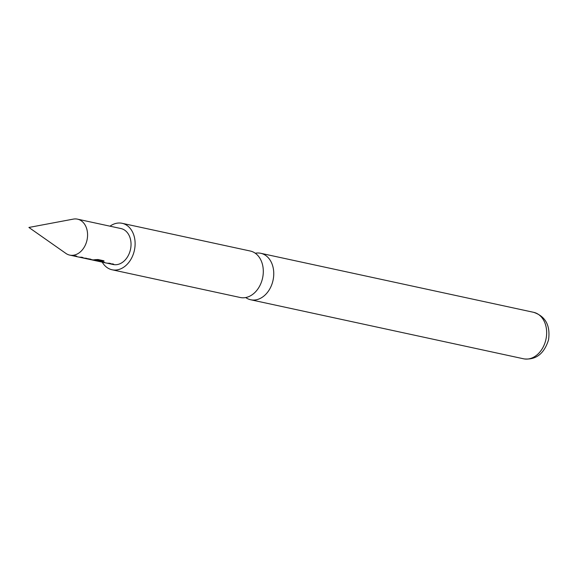 <?xml version="1.0" encoding="UTF-8"?>
<svg xmlns="http://www.w3.org/2000/svg" width="578" height="578" viewBox="0 0 578 578"><rect width="100%" height="100%" fill="white"/><g stroke="black" fill="none" stroke-linecap="round" stroke-linejoin="round"><path stroke-width="0.87" d="M77.199 219.091A18.395 13.713 102.2 0 1 77.517 219.156A18.395 13.713 102.2 0 1 87.068 239.819A18.395 13.713 102.2 0 1 70.054 255.173A18.395 13.713 102.2 0 1 69.736 255.108A18.395 13.713 102.2 0 1 65.899 253.417L28.9 227.457L73.319 219.113A18.395 13.713 102.2 0 1 77.199 219.091M102.227 262.137A23.77 17.723 -77.8 0 0 112.06 269.767L240.246 297.497A23.77 17.723 -77.8 0 0 240.658 297.583A23.77 17.723 -77.8 0 0 262.65 277.736A23.77 17.723 -77.8 0 0 250.296 251.033L122.117 223.303A23.77 17.723 -77.8 0 0 121.705 223.216A23.77 17.723 -77.8 0 0 110.008 226.186M112.06 269.767A23.77 17.723 -77.8 0 0 112.472 269.854A23.77 17.723 -77.8 0 0 134.464 250.007A23.77 17.723 -77.8 0 0 122.117 223.303M255.288 253.243A23.77 17.723 102.2 0 1 260.346 253.207A23.77 17.723 102.2 0 1 260.757 253.294A23.77 17.723 102.2 0 1 273.105 279.998A23.77 17.723 102.2 0 1 251.112 299.845A23.77 17.723 102.2 0 1 250.7 299.765A23.77 17.723 102.2 0 1 245.708 297.547M73.175 255.483L73.088 255.816A18.395 13.713 102.2 0 0 73.659 255.96A18.395 13.713 102.2 0 0 73.977 256.025A18.395 13.713 102.2 0 0 76.657 256.162L75.234 255.852A18.395 13.713 102.2 0 1 72.553 255.714A18.395 13.713 102.2 0 1 72.236 255.649L69.736 255.108M79.172 257.123A18.395 13.713 102.2 0 0 79.88 257.304A18.395 13.713 102.2 0 0 80.198 257.369A18.395 13.713 102.2 0 0 82.878 257.506L81.455 257.196A18.395 13.713 102.2 0 1 78.774 257.058A18.395 13.713 102.2 0 1 78.456 257L73.659 255.96M90.811 259.219L82.957 257.86A18.395 13.713 102.2 0 1 81.816 257.716A18.395 13.713 102.2 0 1 81.498 257.658L79.88 257.304M90.645 259.175L90.602 259.515A18.395 13.713 102.2 0 1 89.46 259.37A18.395 13.713 102.2 0 1 89.142 259.305A18.395 13.713 102.2 0 1 88.434 259.132M93.766 259.854A18.048 13.453 102.2 0 0 96.49 259.71L102.335 261.27A18.395 13.713 102.2 0 0 103.989 260.815L98.007 259.522L95.132 259.666A18.395 13.713 102.2 0 1 91.071 259.724A18.395 13.713 102.2 0 1 90.753 259.659L89.142 259.305M96.497 260.049A18.395 13.713 102.2 0 1 92.653 260.064A18.395 13.713 102.2 0 1 92.335 259.999A18.395 13.713 102.2 0 1 91.765 259.862L91.837 259.515M99.907 261.177L95.984 260.338A18.395 13.713 102.2 0 1 94.337 260.338L98.376 261.227A18.395 13.713 102.2 0 1 97.451 261.097A18.395 13.713 102.2 0 1 97.133 261.039L92.335 259.999M97.769 261.155A18.395 13.713 102.2 0 0 98.404 261.314A18.395 13.713 102.2 0 0 98.715 261.372A18.395 13.713 102.2 0 0 99.864 261.516L100.066 261.227M100.955 261.494L100.868 261.827A18.395 13.713 102.2 0 0 101.439 261.971A18.395 13.713 102.2 0 0 101.757 262.029A18.395 13.713 102.2 0 0 104.437 262.166L103.014 261.863A18.395 13.713 102.2 0 1 100.334 261.726A18.395 13.713 102.2 0 1 100.016 261.661L98.404 261.314M106.952 263.135A18.395 13.713 102.2 0 0 107.66 263.315A18.395 13.713 102.2 0 0 107.978 263.38A18.395 13.713 102.2 0 0 110.658 263.517L109.235 263.207A18.395 13.713 102.2 0 1 106.554 263.069A18.395 13.713 102.2 0 1 106.236 263.004L101.439 261.971M109.993 263.792A18.395 13.713 102.2 0 0 110.701 263.973A18.395 13.713 102.2 0 0 111.019 264.038A18.395 13.713 102.2 0 0 113.7 264.175L112.269 263.864A18.395 13.713 102.2 0 1 109.589 263.727A18.395 13.713 102.2 0 1 109.278 263.662L107.66 263.315M110.701 263.973L113.201 264.514A18.395 13.713 -77.8 0 0 113.512 264.572A18.395 13.713 -77.8 0 0 130.534 249.219A18.395 13.713 -77.8 0 0 120.975 228.556L77.517 219.156M82.921 257.961A18.395 13.713 102.2 0 0 83.239 258.026A18.395 13.713 102.2 0 0 84.164 258.149L88.961 259.19A18.395 13.713 102.2 0 1 88.037 259.067A18.395 13.713 102.2 0 1 87.719 259.002L82.921 257.961A18.395 13.713 102.2 0 1 82.213 257.781M99.806 261.169A18.048 13.453 102.2 0 1 98.477 260.974L98.426 260.96M95.984 260.338L98.39 261.213M96.692 259.71L102.335 261.27M103.346 260.678A18.048 13.453 102.2 0 1 102.328 260.931M88.976 259.175L85.782 258.135M90.551 259.168A18.048 13.453 102.2 0 1 89.214 258.966L89.012 258.922M524.015 358.88A23.77 17.723 -77.8 0 0 546.008 339.033A23.77 17.723 -77.8 0 0 533.66 312.33C545.524 316.339 550.487 325.501 548.551 339.821C544.194 353.671 536.066 360.036 524.159 358.909L523.603 358.801A23.77 17.723 -77.8 0 0 524.015 358.88M533.66 312.33L260.757 253.294M523.603 358.801L250.7 299.765"/></g></svg>
